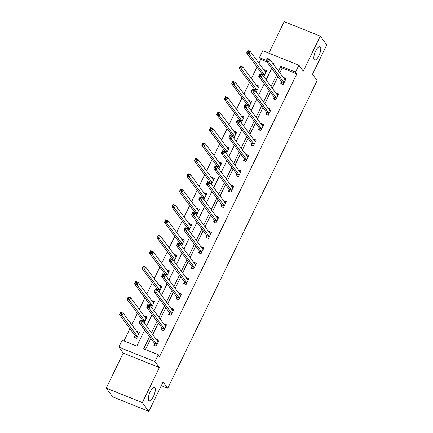 <?xml version="1.0" encoding="UTF-8"?>
<svg xmlns="http://www.w3.org/2000/svg" width="433" height="433" viewBox="0 0 433 433"><rect width="100%" height="100%" fill="white"/><g stroke="black" fill="none" stroke-linecap="round" stroke-linejoin="round"><path stroke-width="0.65" d="M314.234 59.651A7.155 2.425 -68.1 0 1 315.338 51.76A7.155 2.425 -68.1 0 1 319.965 46.699A7.155 2.425 -68.1 0 1 320.371 47.024A7.155 2.425 -68.1 0 1 319.267 54.915A7.155 2.425 -68.1 0 1 314.639 59.976A7.155 2.425 -68.1 0 1 314.234 59.651M148.746 400.46A7.155 2.425 -68.1 0 1 149.85 392.569A7.155 2.425 -68.1 0 1 154.478 387.508A7.155 2.425 -68.1 0 1 154.879 387.833A7.155 2.425 -68.1 0 1 153.78 395.724A7.155 2.425 -68.1 0 1 149.152 400.785A7.155 2.425 -68.1 0 1 148.746 400.46M266.945 61.887L260.709 59.386L259.416 57.632L262.766 50.726L298.884 65.21L295.528 72.116L280.887 66.244L278.516 71.126M161.298 385.657L167.76 388.249L317.151 80.592L312.491 74.292L326.769 44.886L320.296 36.134L284.178 21.65L268.871 53.172M167.76 388.249L163.1 381.944L148.822 411.35L112.704 396.866L106.231 388.114L142.349 402.598L159.36 367.568L154.954 361.62L118.842 347.136L122.193 340.224L136.833 346.097L144.649 330.006M159.36 367.568L123.243 353.084L106.231 388.114M123.243 353.084L118.842 347.136M260.709 59.386L258.88 63.148M257.002 67.012L251.405 78.535M249.527 82.405L243.936 93.929M242.058 97.798L236.461 109.322M234.583 113.192L228.987 124.715M227.109 128.585L221.512 140.108M219.634 143.978L214.037 155.501M212.159 159.371L206.563 170.894M204.685 174.764L199.088 186.287M197.21 190.152L191.613 201.681M189.735 205.545L184.139 217.074M182.261 220.938L176.664 232.467M174.786 236.331L169.189 247.855M167.311 251.725L161.715 263.248M159.837 267.118L154.24 278.641M152.362 282.511L146.765 294.034M144.887 297.904L139.296 309.427M137.418 313.297L131.821 324.82M129.943 328.69L123.99 340.944M148.822 411.35L142.349 402.598M134.982 335.721L134.208 337.318L136.649 338.297L139.523 332.376L137.082 331.397L136.925 331.721M144.124 322.894L146.998 316.983L144.557 316.003L144.4 316.328M142.457 320.328L142.219 320.81M151.599 307.5L154.473 301.59L152.032 300.61L151.869 300.935M149.932 304.935L149.694 305.422M159.073 292.107L161.942 286.197L159.506 285.217L159.344 285.542M157.406 289.542L157.168 290.029M166.548 276.714L169.417 270.804L166.976 269.824L166.819 270.149M164.881 274.149L164.643 274.636M174.023 261.321L176.891 255.41L174.45 254.431L174.293 254.761M172.356 258.755L172.118 259.243M181.497 245.928L184.366 240.017L181.925 239.038L181.768 239.368M179.83 243.362L179.592 243.849M188.972 230.535L191.841 224.624L189.4 223.65L189.243 223.975M187.3 227.969L187.067 228.456M196.447 215.141L199.315 209.231L196.874 208.257L196.717 208.582M194.774 212.576L194.541 213.063M203.921 199.748L206.79 193.843L204.349 192.864L204.192 193.188M202.249 197.183L202.016 197.67M211.396 184.361L214.265 178.45L211.824 177.47L211.667 177.795M209.724 181.795L209.491 182.277M218.871 168.967L221.739 163.057L219.298 162.077L219.141 162.402M217.198 166.402L216.965 166.884M226.345 153.574L229.214 147.664L226.773 146.684L226.616 147.009M224.673 151.009L224.435 151.496M233.815 138.181L236.689 132.271L234.248 131.291L234.091 131.616M232.148 135.616L231.909 136.103M241.289 122.788L244.163 116.878L241.722 115.898L241.565 116.223M239.622 120.222L239.384 120.71M248.764 107.395L251.638 101.484L249.197 100.505L249.035 100.829M247.097 104.829L246.859 105.316M256.239 92.002L259.107 86.091L256.672 85.112L256.509 85.442M254.572 89.436L254.333 89.923M263.713 76.609L266.582 70.698L264.146 69.718L263.984 70.049M262.046 74.043L261.808 74.53M149.574 336.668L143.669 348.841L158.31 354.708L159.604 356.462L296.827 73.87L282.181 67.997L279.81 72.879M277.932 76.744L272.335 88.272M270.457 92.137L264.866 103.666M262.988 107.53L257.391 119.053M255.513 122.923L249.917 134.447M248.039 138.316L242.442 149.84M240.564 153.71L234.967 165.233M233.089 169.103L227.493 180.626M225.615 184.496L220.018 196.019M218.14 199.889L212.543 211.412M210.665 215.282L205.069 226.805M203.191 230.67L197.594 242.199M195.716 246.063L190.119 257.592M188.241 261.456L182.645 272.985M180.767 276.849L175.17 288.373M173.292 292.243L167.695 303.766M165.817 307.636L160.226 319.159M158.348 323.029L152.752 334.552M150.873 338.422L145.461 349.561M154.505 343.548L153.731 345.144L156.167 346.124L159.046 340.203L156.605 339.223L156.443 339.553M161.98 328.154L161.2 329.751L163.642 330.731L166.516 324.81L164.08 323.83L163.918 324.16M169.455 312.761L168.675 314.358L171.116 315.338L173.99 309.416L171.555 308.442L171.392 308.767M176.929 297.368L176.15 298.965L178.591 299.945L181.465 294.023L179.024 293.049L178.867 293.374M184.404 281.975L183.624 283.577L186.066 284.551L188.94 278.635L186.499 277.656L186.342 277.981M191.873 266.587L191.099 268.184L193.54 269.158L196.414 263.242L193.973 262.263L193.816 262.587M199.348 251.194L198.574 252.791L201.015 253.77L203.889 247.849L201.448 246.87L201.291 247.194M206.822 235.801L206.048 237.398L208.489 238.377L211.364 232.456L208.923 231.476L208.766 231.801M214.297 220.408L213.523 222.005L215.964 222.984L218.838 217.063L216.397 216.083L216.24 216.408M221.772 205.015L220.998 206.611L223.439 207.591L226.313 201.67L223.872 200.69L223.715 201.015M229.246 189.622L228.472 191.218L230.913 192.198L233.788 186.277L231.346 185.297L231.19 185.622M236.721 174.228L235.947 175.825L238.388 176.805L241.262 170.883L238.821 169.904L238.664 170.234M244.196 158.835L243.422 160.432L245.863 161.412L248.737 155.49L246.296 154.511L246.139 154.841M251.67 143.442L250.896 145.039L253.332 146.018L256.212 140.097L253.77 139.123L253.614 139.448M259.145 128.049L258.371 129.646L260.807 130.625L263.686 124.704L261.245 123.73L261.083 124.054M266.62 112.656L265.84 114.258L268.281 115.232L271.155 109.316L268.72 108.337L268.557 108.661M274.094 97.268L273.315 98.865L275.756 99.839L278.63 93.923L276.194 92.943L276.032 93.268M281.569 81.875L280.79 83.472L283.231 84.451L286.105 78.53L283.664 77.55L283.507 77.875M298.884 65.21L303.284 71.164L320.296 36.134M296.827 73.87L295.528 72.116M158.31 354.708L154.954 361.62M273.591 64.463L274.057 63.505L272.384 62.834M266.365 60.42L259.416 57.632M146.527 326.141L152.124 314.612M154.002 310.748L159.598 299.219M161.477 295.355L167.073 283.832M168.951 279.962L174.548 268.438M176.426 264.568L182.022 253.045M183.901 249.175L189.497 237.652M191.375 233.782L196.966 222.259M198.844 218.389L204.441 206.866M206.319 202.996L211.916 191.473M213.794 187.603L219.39 176.079M221.268 172.215L226.865 160.686M228.743 156.822L234.34 145.293M236.218 141.429L241.814 129.9M243.692 126.035L249.289 114.512M251.167 110.642L256.764 99.119M258.642 95.249L264.238 83.726M266.116 79.856L271.713 68.333M276.638 74.996L271.042 86.519M269.164 90.389L263.567 101.912M261.689 105.782L256.092 117.305M254.214 121.175L248.623 132.698M246.745 136.568L241.149 148.091M239.27 151.956L233.674 163.485M231.796 167.349L226.199 178.878M224.321 182.742L218.725 194.271M216.846 198.135L211.25 209.659M209.372 213.529L203.775 225.052M201.897 228.922L196.301 240.445M194.422 244.315L188.826 255.838M186.948 259.708L181.351 271.231M179.473 275.101L173.877 286.624M171.998 290.494L166.402 302.017M164.524 305.887L158.927 317.411M157.049 321.275L151.453 332.804M282.181 67.997L280.887 66.244M157.942 341.036L156.605 339.223M138.419 333.21L137.082 331.397M145.894 317.817L144.557 316.003M165.417 325.643L164.08 323.83M153.369 302.423L152.032 300.61M172.891 310.25L171.555 308.442M160.843 287.03L159.506 285.217M180.366 294.857L179.024 293.049M168.318 271.637L166.976 269.824M187.841 279.464L186.499 277.656M175.793 256.244L174.45 254.431M195.315 264.07L193.973 262.263M183.267 240.851L181.925 239.038M202.79 248.683L201.448 246.87M190.742 225.458L189.4 223.65M210.265 233.29L208.923 231.476M198.217 210.065L196.874 208.257M217.739 217.896L216.397 216.083M205.691 194.671L204.349 192.864M225.214 202.503L223.872 200.69M213.166 179.278L211.824 177.47M232.683 187.11L231.346 185.297M220.635 163.891L219.298 162.077M240.158 171.717L238.821 169.904M228.11 148.497L226.773 146.684M247.633 156.324L246.296 154.511M235.584 133.104L234.248 131.291M255.107 140.931L253.77 139.123M243.059 117.711L241.722 115.898M262.582 125.538L261.245 123.73M250.534 102.318L249.197 100.505M270.057 110.144L268.72 108.337M258.008 86.925L256.672 85.112M277.531 94.751L276.194 92.943M265.483 71.532L264.146 69.718M285.006 79.363L283.664 77.55M157.374 340.809L158.527 341.269M154.678 345.529L154.494 343.439A1.12 0.379 111.9 0 0 154.435 343.239L139.107 322.509L140.303 320.041L142.744 321.021L158.072 341.751A1.12 0.379 111.9 0 0 158.132 341.799A1.12 0.379 111.9 0 0 158.202 341.81L158.267 341.799M141.315 321.015L142.744 321.021L141.548 323.489L139.107 322.509L139.859 321.611L140.833 322L141.315 321.015L140.341 320.62L139.859 321.611M156.946 344.527L156.935 344.419A1.12 0.379 111.9 0 0 156.87 344.213L141.548 323.489L140.833 322M140.303 320.041L140.341 320.62M139.004 333.442L137.851 332.982M138.744 333.973L138.679 333.978A1.12 0.379 -68.1 0 1 138.614 333.967A1.12 0.379 -68.1 0 1 138.549 333.919L123.221 313.194L122.025 315.657L119.584 314.683L134.912 335.407A1.12 0.379 -68.1 0 1 134.972 335.607L135.156 337.697M120.336 313.779L119.584 314.683L120.78 312.215L123.221 313.194L120.818 312.794L120.336 313.779L121.316 314.169L121.792 313.183M121.316 314.169L122.025 315.657L137.353 336.387A1.12 0.379 -68.1 0 1 137.413 336.587L137.423 336.695M120.818 312.794L120.78 312.215M164.849 325.416L166.001 325.876M162.153 330.135L161.969 328.046A1.12 0.379 111.9 0 0 161.91 327.846L146.581 307.116L147.777 304.648L150.219 305.628L165.547 326.358A1.12 0.379 111.9 0 0 165.606 326.406A1.12 0.379 111.9 0 0 165.677 326.417L165.742 326.406M148.79 305.622L150.219 305.628L149.017 308.096L146.581 307.116L147.334 306.218L148.308 306.607L148.79 305.622L147.815 305.227L147.334 306.218M164.421 329.134L164.41 329.026A1.12 0.379 111.9 0 0 164.345 328.82L149.017 308.096L148.308 306.607M147.777 304.648L147.815 305.227M172.323 310.023L173.476 310.483M169.628 314.742L169.444 312.653A1.12 0.379 111.9 0 0 169.379 312.453L154.056 291.723L155.252 289.26L157.693 290.234L173.021 310.964A1.12 0.379 111.9 0 0 173.081 311.013A1.12 0.379 111.9 0 0 173.151 311.024L173.216 311.013M156.264 290.229L157.693 290.234L156.492 292.703L154.056 291.723L154.808 290.824L155.783 291.214L156.264 290.229L155.285 289.834L154.808 290.824M171.896 313.741L171.885 313.633A1.12 0.379 111.9 0 0 171.82 313.432L156.492 292.703L155.783 291.214M155.252 289.26L155.285 289.834M146.478 318.049L145.326 317.589M146.219 318.58L146.154 318.585A1.12 0.379 -68.1 0 1 146.083 318.58A1.12 0.379 -68.1 0 1 146.024 318.526L130.696 297.801L129.499 300.269L127.058 299.29L142.387 320.014A1.12 0.379 -68.1 0 1 142.446 320.214L142.511 320.929M127.811 298.386L127.058 299.29L128.255 296.822L130.696 297.801L128.292 297.401L127.811 298.386L128.785 298.781L129.267 297.79M128.785 298.781L129.499 300.269L144.822 320.994A1.12 0.379 -68.1 0 1 144.887 321.194L144.898 321.308M128.292 297.401L128.255 296.822M153.953 302.656L152.8 302.196M153.693 303.187L153.628 303.192A1.12 0.379 -68.1 0 1 153.558 303.187A1.12 0.379 -68.1 0 1 153.499 303.132L138.17 282.408L136.969 284.876L134.533 283.896L149.861 304.621A1.12 0.379 -68.1 0 1 149.921 304.827L149.986 305.536M135.285 282.993L134.533 283.896L135.729 281.428L138.17 282.408L135.767 282.007L135.285 282.993L136.26 283.388L136.741 282.397M136.26 283.388L136.969 284.876L152.297 305.601A1.12 0.379 -68.1 0 1 152.362 305.801L152.373 305.915M135.767 282.007L135.729 281.428M179.798 294.629L180.951 295.09M177.102 299.349L176.918 297.26A1.12 0.379 111.9 0 0 176.853 297.06L161.525 276.33L162.727 273.867L165.168 274.841L180.496 295.571A1.12 0.379 111.9 0 0 180.556 295.62A1.12 0.379 111.9 0 0 180.626 295.631L180.691 295.625M163.739 274.836L165.168 274.841L163.966 277.309L161.525 276.33L162.283 275.431L163.257 275.821L163.739 274.836L162.759 274.446L162.283 275.431M179.365 298.348L179.359 298.24A1.12 0.379 111.9 0 0 179.294 298.039L163.966 277.309L163.257 275.821M162.727 273.867L162.759 274.446M187.273 279.236L188.425 279.702M184.577 283.956L184.393 281.867A1.12 0.379 111.9 0 0 184.328 281.666L169 260.942L170.201 258.474L172.643 259.454L187.965 280.178A1.12 0.379 111.9 0 0 188.03 280.227A1.12 0.379 111.9 0 0 188.101 280.238L188.166 280.232M171.214 259.443L172.643 259.454L171.441 261.916L169 260.942L169.758 260.038L170.732 260.428L171.214 259.443L170.234 259.053L169.758 260.038M186.839 282.955L186.834 282.846A1.12 0.379 111.9 0 0 186.769 282.646L171.441 261.916L170.732 260.428M170.201 258.474L170.234 259.053M194.747 263.843L195.9 264.309M192.052 268.563L191.868 266.474A1.12 0.379 111.9 0 0 191.803 266.273L176.475 245.549L177.676 243.081L180.112 244.06L195.44 264.785A1.12 0.379 111.9 0 0 195.505 264.834A1.12 0.379 111.9 0 0 195.575 264.844L195.64 264.839M178.688 244.05L180.112 244.06L178.916 246.523L176.475 245.549L177.232 244.645L178.207 245.035L178.688 244.05L177.709 243.66L177.232 244.645M194.314 267.562L194.309 267.453A1.12 0.379 111.9 0 0 194.244 267.253L178.916 246.523L178.207 245.035M177.676 243.081L177.709 243.66M161.428 287.263L160.275 286.803M161.168 287.793L161.103 287.799A1.12 0.379 -68.1 0 1 161.033 287.793A1.12 0.379 -68.1 0 1 160.973 287.739L145.645 267.015L144.443 269.483L142.008 268.503L157.331 289.228A1.12 0.379 -68.1 0 1 157.395 289.433L157.46 290.142M142.76 267.599L142.008 268.503L143.204 266.035L145.645 267.015L143.242 266.614L142.76 267.599L143.734 267.995L144.216 267.004M143.734 267.995L144.443 269.483L159.772 290.207A1.12 0.379 -68.1 0 1 159.837 290.408L159.847 290.521M143.242 266.614L143.204 266.035M168.902 271.87L167.75 271.41M168.643 272.4L168.578 272.406A1.12 0.379 -68.1 0 1 168.507 272.4A1.12 0.379 -68.1 0 1 168.448 272.346L153.12 251.622L151.918 254.09L149.477 253.11L164.805 273.835A1.12 0.379 -68.1 0 1 164.87 274.04L164.93 274.749M150.235 252.206L149.477 253.11L150.679 250.642L153.12 251.622L150.711 251.221L150.235 252.206L151.209 252.601L151.691 251.616M151.209 252.601L151.918 254.09L167.246 274.814A1.12 0.379 -68.1 0 1 167.311 275.02L167.322 275.128M150.711 251.221L150.679 250.642M176.377 256.477L175.224 256.017M176.117 257.007L176.052 257.018A1.12 0.379 -68.1 0 1 175.982 257.007A1.12 0.379 -68.1 0 1 175.917 256.958L160.594 236.229L159.393 238.697L156.952 237.717L172.28 258.441A1.12 0.379 -68.1 0 1 172.345 258.647L172.404 259.356M157.709 236.819L156.952 237.717L158.153 235.249L160.594 236.229L158.186 235.828L157.709 236.819L158.684 237.208L159.165 236.223M158.684 237.208L159.393 238.697L174.721 259.421A1.12 0.379 -68.1 0 1 174.786 259.627L174.791 259.735M158.186 235.828L158.153 235.249M202.222 248.455L203.369 248.915M199.526 253.17L199.342 251.08A1.12 0.379 111.9 0 0 199.277 250.88L183.949 230.156L185.151 227.688L187.586 228.667L202.915 249.392A1.12 0.379 111.9 0 0 202.98 249.44A1.12 0.379 111.9 0 0 203.05 249.451L203.115 249.446M186.163 228.656L187.586 228.667L186.39 231.135L183.949 230.156L184.707 229.252L185.681 229.642L186.163 228.656L185.183 228.267L184.707 229.252M201.789 252.168L201.778 252.06A1.12 0.379 111.9 0 0 201.718 251.86L186.39 231.135L185.681 229.642M185.151 227.688L185.183 228.267M183.852 241.084L182.699 240.624M183.592 241.614L183.527 241.625A1.12 0.379 -68.1 0 1 183.457 241.614A1.12 0.379 -68.1 0 1 183.392 241.565L168.064 220.835L166.867 223.304L164.426 222.324L179.755 243.054A1.12 0.379 -68.1 0 1 179.819 243.254L179.879 243.963M165.184 221.425L164.426 222.324L165.628 219.856L168.064 220.835L165.66 220.435L165.184 221.425L166.158 221.815L166.64 220.83M166.158 221.815L166.867 223.304L182.196 244.028A1.12 0.379 -68.1 0 1 182.261 244.234L182.266 244.342M165.66 220.435L165.628 219.856M209.696 233.062L210.844 233.522M207.001 237.777L206.817 235.687A1.12 0.379 111.9 0 0 206.752 235.487L191.424 214.763L192.62 212.294L195.061 213.274L210.389 233.999A1.12 0.379 111.9 0 0 210.454 234.053A1.12 0.379 111.9 0 0 210.525 234.058L210.59 234.053M193.632 213.263L195.061 213.274L193.865 215.742L191.424 214.763L192.182 213.859L193.156 214.254L193.632 213.263L192.658 212.874L192.182 213.859M209.263 236.781L209.253 236.667A1.12 0.379 111.9 0 0 209.193 236.467L193.865 215.742L193.156 214.254M192.62 212.294L192.658 212.874M191.321 225.69L190.174 225.23M191.067 226.221L191.002 226.232A1.12 0.379 -68.1 0 1 190.931 226.221A1.12 0.379 -68.1 0 1 190.866 226.172L175.538 205.442L174.342 207.91L171.901 206.931L187.229 227.661A1.12 0.379 -68.1 0 1 187.294 227.861L187.354 228.57M172.659 206.032L171.901 206.931L173.103 204.468L175.538 205.442L173.135 205.042L172.659 206.032L173.633 206.422L174.115 205.437M173.633 206.422L174.342 207.91L189.67 228.635A1.12 0.379 -68.1 0 1 189.735 228.841L189.741 228.949M173.135 205.042L173.103 204.468M217.171 217.669L218.319 218.129M214.476 222.383L214.286 220.3A1.12 0.379 111.9 0 0 214.227 220.094L198.899 199.369L200.095 196.901L202.536 197.881L217.864 218.605A1.12 0.379 111.9 0 0 217.929 218.66A1.12 0.379 111.9 0 0 217.994 218.665L218.064 218.66M201.107 197.87L202.536 197.881L201.34 200.349L198.899 199.369L199.656 198.466L200.631 198.861L201.107 197.87L200.133 197.48L199.656 198.466M216.738 221.387L216.727 221.274A1.12 0.379 111.9 0 0 216.668 221.074L201.34 200.349L200.631 198.861M200.095 196.901L200.133 197.48M198.796 210.297L197.648 209.837M198.541 210.833L198.476 210.839A1.12 0.379 -68.1 0 1 198.406 210.828A1.12 0.379 -68.1 0 1 198.341 210.779L183.013 190.049L181.817 192.517L179.376 191.538L194.704 212.267A1.12 0.379 -68.1 0 1 194.769 212.468L194.828 213.182M180.133 190.639L179.376 191.538L180.572 189.075L183.013 190.049L180.61 189.654L180.133 190.639L181.108 191.029L181.584 190.044M181.108 191.029L181.817 192.517L197.145 213.247A1.12 0.379 -68.1 0 1 197.204 213.447L197.215 213.556M180.61 189.654L180.572 189.075M224.646 202.276L225.793 202.736M221.95 206.99L221.761 204.906A1.12 0.379 111.9 0 0 221.701 204.701L206.373 183.976L207.569 181.508L210.01 182.488L225.339 203.212A1.12 0.379 111.9 0 0 225.404 203.266A1.12 0.379 111.9 0 0 225.469 203.272L225.539 203.266M208.582 182.477L210.01 182.488L208.814 184.956L206.373 183.976L207.126 183.072L208.105 183.468L208.582 182.477L207.607 182.087L207.126 183.072M224.213 205.994L224.202 205.881A1.12 0.379 111.9 0 0 224.142 205.68L208.814 184.956L208.105 183.468M207.569 181.508L207.607 182.087M206.27 194.91L205.123 194.444M206.016 195.44L205.946 195.445A1.12 0.379 -68.1 0 1 205.881 195.435A1.12 0.379 -68.1 0 1 205.816 195.386L190.488 174.661L189.291 177.124L186.85 176.15L202.179 196.874A1.12 0.379 -68.1 0 1 202.243 197.075L202.303 197.789M187.608 175.246L186.85 176.15L188.046 173.682L190.488 174.661L188.084 174.261L187.608 175.246L188.582 175.636L189.059 174.651M188.582 175.636L189.291 177.124L204.62 197.854A1.12 0.379 -68.1 0 1 204.679 198.054L204.69 198.162M188.084 174.261L188.046 173.682M232.12 186.883L233.268 187.343M229.42 191.602L229.236 189.513A1.12 0.379 111.9 0 0 229.176 189.308L213.848 168.583L215.044 166.115L217.485 167.095L232.813 187.819A1.12 0.379 111.9 0 0 232.878 187.873A1.12 0.379 111.9 0 0 232.943 187.879L233.014 187.873M216.056 167.089L217.485 167.095L216.289 169.563L213.848 168.583L214.6 167.679L215.58 168.074L216.056 167.089L215.082 166.694L214.6 167.679M231.687 190.601L231.677 190.493A1.12 0.379 111.9 0 0 231.617 190.287L216.289 169.563L215.58 168.074M215.044 166.115L215.082 166.694M213.745 179.516L212.598 179.051M213.491 180.047L213.42 180.052A1.12 0.379 -68.1 0 1 213.355 180.041A1.12 0.379 -68.1 0 1 213.29 179.993L197.962 159.268L196.766 161.731L194.325 160.757L209.653 181.481A1.12 0.379 -68.1 0 1 209.713 181.681L209.778 182.396M195.077 159.853L194.325 160.757L195.521 158.289L197.962 159.268L195.559 158.868L195.077 159.853L196.057 160.242L196.533 159.257M196.057 160.242L196.766 161.731L212.094 182.461A1.12 0.379 -68.1 0 1 212.154 182.661L212.165 182.769M195.559 158.868L195.521 158.289M239.595 171.49L240.743 171.95M236.894 176.209L236.71 174.12A1.12 0.379 111.9 0 0 236.651 173.92L221.323 153.19L222.519 150.722L224.96 151.702L240.288 172.431A1.12 0.379 111.9 0 0 240.353 172.48A1.12 0.379 111.9 0 0 240.418 172.491L240.483 172.48M223.531 151.696L224.96 151.702L223.764 154.17L221.323 153.19L222.075 152.292L223.055 152.681L223.531 151.696L222.557 151.301L222.075 152.292M239.162 175.208L239.151 175.1A1.12 0.379 111.9 0 0 239.092 174.894L223.764 154.17L223.055 152.681M222.519 150.722L222.557 151.301M221.22 164.123L220.072 163.663M220.965 164.654L220.895 164.659A1.12 0.379 -68.1 0 1 220.83 164.648A1.12 0.379 -68.1 0 1 220.765 164.6L205.437 143.875L204.241 146.343L201.8 145.364L217.128 166.088A1.12 0.379 -68.1 0 1 217.187 166.288L217.252 167.003M202.552 144.46L201.8 145.364L202.996 142.895L205.437 143.875L203.034 143.475L202.552 144.46L203.532 144.849L204.008 143.864M203.532 144.849L204.241 146.343L219.569 167.068A1.12 0.379 -68.1 0 1 219.628 167.268L219.639 167.376M203.034 143.475L202.996 142.895M247.07 156.096L248.217 156.557M244.369 160.816L244.185 158.727A1.12 0.379 111.9 0 0 244.125 158.527L228.797 137.797L229.993 135.329L232.434 136.308L247.763 157.038A1.12 0.379 111.9 0 0 247.828 157.087A1.12 0.379 111.9 0 0 247.893 157.098L247.957 157.087M231.006 136.303L232.434 136.308L231.238 138.776L228.797 137.797L229.55 136.898L230.529 137.288L231.006 136.303L230.031 135.908L229.55 136.898M246.637 159.815L246.626 159.707A1.12 0.379 111.9 0 0 246.566 159.501L231.238 138.776L230.529 137.288M229.993 135.329L230.031 135.908M228.694 148.73L227.547 148.27M228.435 149.261L228.37 149.266A1.12 0.379 -68.1 0 1 228.305 149.261A1.12 0.379 -68.1 0 1 228.24 149.206L212.912 128.482L211.715 130.95L209.274 129.97L224.603 150.695A1.12 0.379 -68.1 0 1 224.662 150.895L224.727 151.61M210.027 129.066L209.274 129.97L210.47 127.502L212.912 128.482L210.508 128.081L210.027 129.066L211.006 129.462L211.483 128.471M211.006 129.462L211.715 130.95L227.044 151.674A1.12 0.379 -68.1 0 1 227.103 151.875L227.114 151.988M210.508 128.081L210.47 127.502M254.539 140.703L255.692 141.163M251.844 145.423L251.66 143.334A1.12 0.379 111.9 0 0 251.6 143.134L236.272 122.404L237.468 119.941L239.909 120.915L255.237 141.645A1.12 0.379 111.9 0 0 255.297 141.694A1.12 0.379 111.9 0 0 255.367 141.705L255.432 141.694M238.48 120.91L239.909 120.915L238.713 123.383L236.272 122.404L237.024 121.505L238.004 121.895L238.48 120.91L237.506 120.515L237.024 121.505M254.111 144.422L254.101 144.313A1.12 0.379 111.9 0 0 254.041 144.113L238.713 123.383L238.004 121.895M237.468 119.941L237.506 120.515M236.169 133.337L235.022 132.877M235.909 133.867L235.844 133.873A1.12 0.379 -68.1 0 1 235.779 133.867A1.12 0.379 -68.1 0 1 235.714 133.813L220.386 113.089L219.19 115.557L216.749 114.577L232.077 135.302A1.12 0.379 -68.1 0 1 232.137 135.507L232.202 136.216M217.501 113.673L216.749 114.577L217.945 112.109L220.386 113.089L217.983 112.688L217.501 113.673L218.481 114.068L218.957 113.078M218.481 114.068L219.19 115.557L234.518 136.281A1.12 0.379 -68.1 0 1 234.578 136.482L234.589 136.595M217.983 112.688L217.945 112.109M262.014 125.31L263.167 125.77M259.318 130.03L259.134 127.941A1.12 0.379 111.9 0 0 259.075 127.74L243.747 107.011L244.943 104.548L247.384 105.522L262.712 126.252A1.12 0.379 111.9 0 0 262.771 126.301A1.12 0.379 111.9 0 0 262.842 126.312L262.907 126.306M245.955 105.517L247.384 105.522L246.188 107.99L243.747 107.011L244.499 106.112L245.473 106.502L245.955 105.517L244.981 105.127L244.499 106.112M261.586 129.029L261.575 128.92A1.12 0.379 111.9 0 0 261.51 128.72L246.188 107.99L245.473 106.502M244.943 104.548L244.981 105.127M243.644 117.944L242.491 117.484M243.384 118.474L243.319 118.48A1.12 0.379 -68.1 0 1 243.254 118.474A1.12 0.379 -68.1 0 1 243.189 118.42L227.861 97.696L226.665 100.164L224.224 99.184L239.552 119.909A1.12 0.379 -68.1 0 1 239.611 120.114L239.676 120.823M224.976 98.28L224.224 99.184L225.42 96.716L227.861 97.696L225.458 97.295L224.976 98.28L225.956 98.675L226.432 97.685M225.956 98.675L226.665 100.164L241.993 120.888A1.12 0.379 -68.1 0 1 242.052 121.088L242.063 121.202M225.458 97.295L225.42 96.716M269.488 109.917L270.641 110.383M266.793 114.637L266.609 112.548A1.12 0.379 111.9 0 0 266.549 112.347L251.221 91.623L252.417 89.155L254.858 90.134L270.187 110.859A1.12 0.379 111.9 0 0 270.246 110.908A1.12 0.379 111.9 0 0 270.316 110.918L270.381 110.913M253.429 90.124L254.858 90.134L253.657 92.597L251.221 91.623L251.974 90.719L252.948 91.109L253.429 90.124L252.455 89.734L251.974 90.719M269.061 113.635L269.05 113.527A1.12 0.379 111.9 0 0 268.985 113.327L253.657 92.597L252.948 91.109M252.417 89.155L252.455 89.734M251.118 102.551L249.965 102.091M250.859 103.081L250.794 103.086A1.12 0.379 -68.1 0 1 250.723 103.081A1.12 0.379 -68.1 0 1 250.664 103.027L235.335 82.302L234.139 84.771L231.698 83.791L247.026 104.515A1.12 0.379 -68.1 0 1 247.086 104.721L247.151 105.43M232.451 82.887L231.698 83.791L232.894 81.323L235.335 82.302L232.932 81.902L232.451 82.887L233.425 83.282L233.907 82.297M233.425 83.282L234.139 84.771L249.462 105.495A1.12 0.379 -68.1 0 1 249.527 105.701L249.538 105.809M232.932 81.902L232.894 81.323M276.963 94.524L278.116 94.989M274.268 99.244L274.084 97.154A1.12 0.379 111.9 0 0 274.019 96.954L258.69 76.23L259.892 73.762L262.333 74.741L277.661 95.466A1.12 0.379 111.9 0 0 277.721 95.514A1.12 0.379 111.9 0 0 277.791 95.525L277.856 95.52M260.904 74.73L262.333 74.741L261.131 77.204L258.69 76.23L259.448 75.326L260.422 75.715L260.904 74.73L259.924 74.341L259.448 75.326M276.535 98.242L276.525 98.134A1.12 0.379 111.9 0 0 276.46 97.934L261.131 77.204L260.422 75.715M259.892 73.762L259.924 74.341M258.593 87.157L257.44 86.697M258.333 87.688L258.268 87.699A1.12 0.379 -68.1 0 1 258.198 87.688A1.12 0.379 -68.1 0 1 258.138 87.639L242.81 66.909L241.609 69.377L239.173 68.398L254.501 89.128A1.12 0.379 -68.1 0 1 254.561 89.328L254.626 90.037M239.925 67.499L239.173 68.398L240.369 65.93L242.81 66.909L240.407 66.509L239.925 67.499L240.9 67.889L241.381 66.904M240.9 67.889L241.609 69.377L256.937 90.102A1.12 0.379 -68.1 0 1 257.002 90.308L257.013 90.416M240.407 66.509L240.369 65.93M284.438 79.136L285.591 79.596M281.742 83.85L281.558 81.761A1.12 0.379 111.9 0 0 281.493 81.561L266.165 60.837L267.367 58.368L269.808 59.348L285.136 80.073A1.12 0.379 111.9 0 0 285.195 80.121A1.12 0.379 111.9 0 0 285.266 80.132L285.331 80.127M268.379 59.337L269.808 59.348L268.606 61.816L266.165 60.837L266.923 59.933L267.897 60.322L268.379 59.337L267.399 58.948L266.923 59.933M284.005 82.849L283.999 82.741A1.12 0.379 111.9 0 0 283.934 82.541L268.606 61.816L267.897 60.322M267.367 58.368L267.399 58.948M266.068 71.764L264.915 71.304M265.808 72.295L265.743 72.306A1.12 0.379 -68.1 0 1 265.673 72.295A1.12 0.379 -68.1 0 1 265.613 72.246L250.285 51.516L249.083 53.984L246.648 53.005L261.97 73.734A1.12 0.379 -68.1 0 1 262.035 73.935L262.1 74.644M247.4 52.106L246.648 53.005L247.844 50.537L250.285 51.516L247.876 51.116L247.4 52.106L248.374 52.496L248.856 51.511M248.374 52.496L249.083 53.984L264.411 74.709A1.12 0.379 -68.1 0 1 264.476 74.914L264.487 75.023M247.876 51.116L247.844 50.537M156.935 344.419L154.494 343.439M156.87 344.213L154.435 343.239M134.912 335.407L137.353 336.387M134.972 335.607L137.413 336.587M164.41 329.026L161.969 328.046M164.345 328.82L161.91 327.846M171.885 313.633L169.444 312.653M171.82 313.432L169.379 312.453M142.387 320.014L144.822 320.994M142.446 320.214L144.887 321.194M149.861 304.621L152.297 305.601M149.921 304.827L152.362 305.801M179.359 298.24L176.918 297.26M179.294 298.039L176.853 297.06M186.834 282.846L184.393 281.867M186.769 282.646L184.328 281.666M194.309 267.453L191.868 266.474M194.244 267.253L191.803 266.273M157.331 289.228L159.772 290.207M157.395 289.433L159.837 290.408M164.805 273.835L167.246 274.814M164.87 274.04L167.311 275.02M172.28 258.441L174.721 259.421M172.345 258.647L174.786 259.627M201.778 252.06L199.342 251.08M201.718 251.86L199.277 250.88M179.755 243.054L182.196 244.028M179.819 243.254L182.261 244.234M209.253 236.667L206.817 235.687M209.193 236.467L206.752 235.487M187.229 227.661L189.67 228.635M187.294 227.861L189.735 228.841M216.727 221.274L214.286 220.3M216.668 221.074L214.227 220.094M194.704 212.267L197.145 213.247M194.769 212.468L197.204 213.447M224.202 205.881L221.761 204.906M224.142 205.68L221.701 204.701M202.179 196.874L204.62 197.854M202.243 197.075L204.679 198.054M231.677 190.493L229.236 189.513M231.617 190.287L229.176 189.308M209.653 181.481L212.094 182.461M209.713 181.681L212.154 182.661M239.151 175.1L236.71 174.12M239.092 174.894L236.651 173.92M217.128 166.088L219.569 167.068M217.187 166.288L219.628 167.268M246.626 159.707L244.185 158.727M246.566 159.501L244.125 158.527M224.603 150.695L227.044 151.674M224.662 150.895L227.103 151.875M254.101 144.313L251.66 143.334M254.041 144.113L251.6 143.134M232.077 135.302L234.518 136.281M232.137 135.507L234.578 136.482M261.575 128.92L259.134 127.941M261.51 128.72L259.075 127.74M239.552 119.909L241.993 120.888M239.611 120.114L242.052 121.088M269.05 113.527L266.609 112.548M268.985 113.327L266.549 112.347M247.026 104.515L249.462 105.495M247.086 104.721L249.527 105.701M276.525 98.134L274.084 97.154M276.46 97.934L274.019 96.954M254.501 89.128L256.937 90.102M254.561 89.328L257.002 90.308M283.999 82.741L281.558 81.761M283.934 82.541L281.493 81.561M261.97 73.734L264.411 74.709M262.035 73.935L264.476 74.914"/></g></svg>
